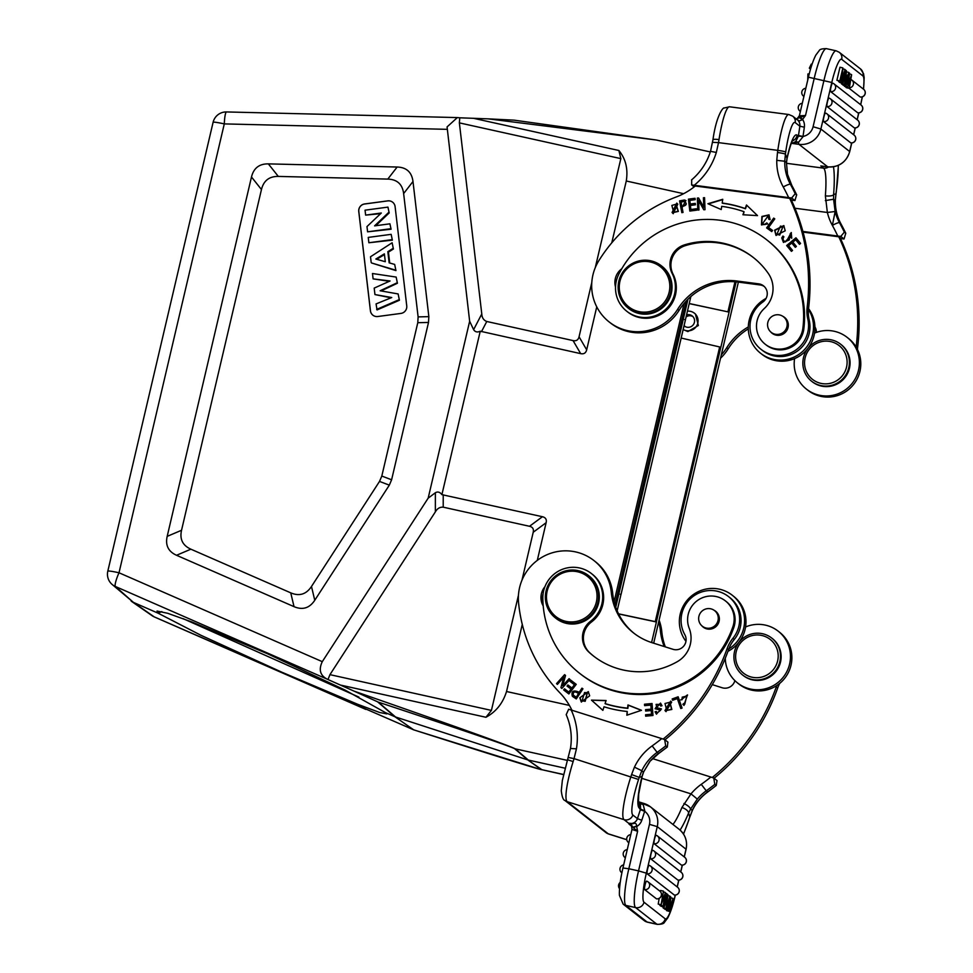 <?xml version="1.0" encoding="UTF-8"?>
<svg xmlns="http://www.w3.org/2000/svg" width="973" height="973" viewBox="0 0 973 973"><rect width="100%" height="100%" fill="white"/><g stroke="black" fill="none" stroke-linecap="round" stroke-linejoin="round"><path stroke-width="1.46" d="M714.097 778.266A201.606 198.358 -52 0 0 777.67 688.057A33.605 33.058 128 0 1 779.762 683.326M665.325 646.887A60.484 59.511 128 0 1 661.798 631.769A47.045 46.278 -52 0 0 659.098 620.117M658.672 621.954A47.045 46.278 128 0 1 660.387 630.662A60.484 59.511 -52 0 0 664.194 646.534M712.272 684.627L722.112 687.741A10.083 9.912 -52 0 0 734.883 680.65M776.795 685.515A33.605 33.058 -52 0 0 776.259 686.938A201.606 198.358 128 0 1 712.26 777.5M737.57 683.022L738.994 684.128A32.924 32.401 -52 0 0 790.234 667.989A32.924 32.401 -52 0 0 779.58 632.255L778.157 631.149A32.924 32.401 128 0 1 788.811 666.87A32.924 32.401 128 0 1 725.274 658.283M745.573 626.965A32.924 32.401 128 0 1 778.157 631.149M742.703 675.092L743.372 675.603A23.522 23.145 -52 0 0 775.785 671.711A23.522 23.145 -52 0 0 772.355 638.556L771.698 638.045A23.522 23.145 128 0 1 775.128 671.2A23.522 23.145 128 0 1 741.973 674.496A23.522 23.145 128 0 1 739.273 641.925A23.522 23.145 128 0 1 771.698 638.045M742.995 672.732A21.503 21.163 128 0 1 740.806 642.63A21.503 21.163 128 0 1 770.835 639.954A21.503 21.163 128 0 1 773.024 670.056A21.503 21.163 128 0 1 742.995 672.732M713.744 777.986L714.827 784.347L716.25 785.454L717.016 780.553L713.744 777.986L710.862 777.05A201.606 198.358 128 0 1 701.265 784.335L706.252 790.806A46.704 45.95 -52 0 0 697.325 799.088L690.562 809.122L692.387 810.412C695.95 802.944 701.071 796.79 707.785 791.961L707.675 791.913A208.66 205.303 -52 0 0 716.25 785.454L707.785 791.961M652.628 758.636L710.862 777.05M641.681 778.291L691 793.871L681.915 807.517A7.054 3.174 -157.5 0 1 688.58 813.014L690.562 809.122C690.1 807.371 687.899 805.498 683.946 803.491M701.265 784.335A53.758 52.895 -52 0 0 691 793.871L697.325 799.088M683.435 833.983A33.605 5.643 -72.5 0 0 689.091 819.011L692.314 810.327A46.704 45.95 128 0 1 707.675 791.913L706.252 790.806A208.66 205.303 128 0 0 714.827 784.347M633.374 823.559L630.747 824.119L633.459 827.853L636.634 826.028C636.597 823.705 635.503 822.878 633.374 823.559L628.607 823.231L630.747 824.119L628.984 824.082L631.441 826.004M633.459 827.853L637.619 831.27L636.658 826.551A11.092 10.91 -52 0 0 641.791 820.275L644.795 810.898L643.189 804.635L640.416 803.589L640.562 809.074L644.795 810.898M641.791 820.275L637.437 818.634L632.839 815.046A7.054 6.945 128 0 1 624.009 819.643L628.607 823.231A7.054 6.945 -52 0 0 637.437 818.634L640.356 809.694L644.722 811.336A12.771 12.564 128 0 1 649.465 824.35L638.543 870.884L628.838 868.743L637.619 831.27L631.976 829.446C631.635 826.016 631.112 824.472 630.419 824.836A4.707 4.634 -52 0 0 628.984 824.082M632.997 827.293L636.634 826.028M649.733 761.835L643.384 772.294L649.636 761.774A46.704 45.95 128 0 1 658.551 753.479A208.66 205.303 -52 0 0 667.137 747.021L665.714 745.914L664.632 739.553L661.749 738.616L568.67 709.22L566.201 714.669C570.883 725.42 572.319 736.658 570.482 748.371L567.551 759.731L573.133 761.579L574.046 758.624L638.556 779.47A33.605 5.643 -72.5 0 0 632.839 815.046M638.47 802.311L638.677 794.15L642.204 776.174A7.054 2.384 -166 0 1 641.985 776.551L643.384 772.294L641.803 770.725L639.225 777.415L631.599 774.544L634.445 767.162L641.803 770.725A46.704 45.95 -52 0 1 657.14 752.372L652.153 745.902A53.758 52.895 -52 0 0 634.445 767.162M568.354 757.468L574.046 758.624L576.442 748.821L570.555 748.492M665.714 745.914A208.66 205.303 128 0 1 657.14 752.372L658.672 753.528L667.308 747.033L667.904 742.119L664.632 739.553M571.917 710.229A67.198 66.115 -52 0 0 559.998 692.958A154.561 152.08 128 0 1 518.585 602.956A47.045 46.278 128 0 1 520.701 583.618A47.045 46.278 128 0 1 593.919 560.545A47.045 46.278 128 0 1 611.263 592.229A60.484 59.511 -52 0 0 633.581 632.961A60.484 59.511 -52 0 0 652.056 642.691L673 649.307A10.083 9.912 -52 0 0 684.834 634.7A29.567 29.093 128 0 1 728.582 596.619A29.567 29.093 128 0 1 732.876 638.337A33.605 33.058 -52 0 0 727.135 648.505A201.606 198.358 128 0 1 663.148 739.066M664.985 739.833A201.606 198.358 -52 0 0 728.558 649.623A33.605 33.058 128 0 1 734.299 639.443A29.567 29.093 -52 0 0 729.993 597.738L728.582 596.619M634.299 633.508A60.484 59.511 128 0 1 612.686 593.335A47.045 46.278 -52 0 0 595.33 561.652L593.919 560.545M543.007 603.248A16.796 16.529 128 0 1 543.08 593.858M685.965 641.316A32.924 32.401 128 0 1 732.255 595.233A32.924 32.401 128 0 1 728.826 648.918M727.95 651.326A32.924 32.401 -52 0 0 733.678 596.352L732.255 595.233M544.953 586.67A16.796 16.529 -52 0 0 543.214 605.948M593.883 656.325A76.612 75.371 128 0 1 589.723 652.749A20.165 19.837 128 0 1 591.499 621.978A30.236 29.749 -52 0 0 592.338 574.277L591.402 573.535A30.236 29.749 128 0 1 590.55 621.236A20.165 19.837 -52 0 0 588.774 652.007A76.612 75.371 -52 0 0 593.408 655.948A76.612 75.371 -52 0 0 616.809 668.281A76.612 75.371 -52 0 0 677.33 661.652A26.879 26.453 -52 0 0 689.212 628.303A23.522 23.145 128 0 1 725.384 600.876A23.522 23.145 128 0 1 732.839 626.843A98.784 97.191 128 0 1 609.913 689.31A98.784 97.191 128 0 1 579.738 673.413A98.784 97.191 128 0 1 542.825 598.115A30.236 29.749 128 0 1 591.402 573.535M579.738 673.413L580.686 674.155A98.784 97.191 -52 0 0 610.862 690.052A98.784 97.191 -52 0 0 733.788 627.573A23.522 23.145 -52 0 0 726.332 601.618L725.384 600.876M656.933 708.016L656.07 704.391L659.779 704.367L660.764 706.082L662.005 705.729L660.509 703.102L655.084 708.733L660.667 710.168L657.213 712.954L656.337 711.458L655.084 711.798L656.386 714.073L661.348 708.879L655.802 707.407L661.482 709.001M678.157 696.79L672.161 698.967L672.623 700.292L677.342 698.578L680.808 708.539L682.073 708.076L678.157 696.79M664.973 710.533L665.946 711.543L671.65 702.141L670.665 701.119L664.973 710.533L670.798 701.229M569.935 679.458L569.083 678.68L562.722 685.746L565.532 675.469L564.62 674.642L556.532 683.63L557.383 684.408L563.732 677.354L560.922 687.619L561.847 688.446L569.935 679.458M576.235 684.36L570.859 680.212L569.983 681.343L574.411 684.749L571.905 688.02L567.904 684.943L567.04 686.062L571.029 689.139L568.779 692.083L564.51 688.799L563.647 689.93L568.852 693.944L576.235 684.36L570.859 680.212M652.056 703.515L644.503 704.233L644.613 705.644L650.828 705.06L651.144 709.135L645.549 709.658L645.658 711.056L651.253 710.533L651.533 714.206L645.561 714.766L645.671 716.177L652.98 715.483L652.056 703.515M641.487 710.29L627.962 704.939L627.609 708.149A113.233 111.409 128 0 1 605.072 703.576L606.082 700.499L591.475 700.146L602.871 710.363L604.038 706.775A116.602 114.717 -52 0 0 627.232 711.482L626.819 715.228L641.487 710.29M572.878 696.656L576.296 698.93L582.949 688.823L581.939 688.166L579.239 692.265C573.401 689.748 571.09 691.049 572.331 696.194L572.732 696.546M579.847 697.799L581.27 701.959L589.662 695.829L588.264 691.633L579.847 697.799L588.397 691.742M682.146 699.696L682.195 697.167L686.707 696.084L684.761 704.233L683.934 703.394L682.876 704.282L683.897 705.328L687.449 694.929L680.747 699.891L682.146 699.696M680.991 699.855L687.595 695.038M684.031 705.425L683.155 704.501L684.165 703.661M684.761 704.233L686.707 696.084M713.963 610.18A10.083 9.912 128 0 1 706.276 628.728A10.083 9.912 128 0 1 701.776 625.748M698.675 619.315A9.912 9.754 128 0 1 714.571 610.618A9.912 9.754 128 0 1 713.051 627.062A9.912 9.754 128 0 1 698.675 619.315M660.971 706.021L659.779 704.367M656.532 714.17L655.376 712.017L656.422 711.737M657.213 712.954L660.667 710.168M655.23 708.843L660.643 703.211M672.805 700.232L672.44 699.186L678.254 697.069M677.342 698.578L680.991 708.478M666.091 711.652L665.252 710.764M666.785 710.436L671.856 709.451L669.898 702.251L671.577 709.232L666.785 710.436L664.997 703.503L669.898 702.251M560.922 687.619L563.732 677.354M561.859 688.422L561.214 687.838M556.532 683.63L564.887 674.885M562.722 685.746L569.351 678.923M564.51 688.799L569.059 692.302L571.029 689.139M563.926 690.149L564.79 689.018M567.904 684.943L572.185 688.239L574.411 684.749M567.332 686.293L568.196 685.162M570.263 681.562L571.139 680.431M644.88 705.62L644.795 704.452L652.068 703.771M645.561 714.766L651.825 714.425L651.253 710.533M645.938 716.152L645.841 714.985M645.549 709.658L651.424 709.353L650.828 705.06M645.914 711.032L645.829 709.876M605.084 703.576L605.364 703.807A113.233 111.409 -52 0 0 627.889 708.38L628.254 705.17L641.341 710.351M627.135 715.119L627.232 711.482M591.475 700.146L606.021 700.718M602.883 710.339L591.766 700.365M572.611 696.413C571.382 691.268 573.681 689.966 579.519 692.496L582.219 688.385L582.936 688.848M576.357 697.3L578.449 693.457L576.357 697.3L573.523 695.318M576.077 697.069L573.243 695.087C573.036 691.608 574.775 691.061 578.449 693.457M573.875 695.634L573.243 695.087M581.416 702.068L580.139 698.018M582.073 700.852L585.187 701.314L587.424 692.715L584.895 701.095L582.073 700.852L584.542 692.557L587.424 692.715M617.15 610.789L685.491 319.679L684.676 319.57M518.463 595.16L491.426 710.399L485.941 717.271C496.011 711.822 502.883 703.236 506.532 691.511L522.27 624.423M537.291 560.399L546.133 522.696C546.838 519.473 545.61 517.478 542.423 516.724L441.9 494.649L480.236 331.221L580.674 353.637C583.885 354.294 585.88 353.029 586.683 349.818L596.753 306.86M611.774 242.836L626.271 181.002C628.193 168.986 625.724 158.818 618.877 150.487L620.847 158.623L595.281 267.599M621.771 268.755A16.796 16.529 -52 0 0 615.52 286.962M695.257 186.025L789.65 198.346A201.606 198.358 128 0 1 807.152 307.359A33.605 33.058 -52 0 0 807.785 318.949A29.567 29.093 128 0 1 761.056 349.356A29.567 29.093 128 0 1 762.868 301.995A10.083 9.912 -52 0 0 758.721 283.848L736.889 281.002A60.484 59.511 -52 0 0 677.622 309.317A47.045 46.278 128 0 1 609.256 322.027A47.045 46.278 128 0 1 592.168 278.959A47.045 46.278 128 0 1 598.869 260.63A154.561 152.08 128 0 1 676.332 196.935A67.198 66.115 -52 0 0 695.257 186.025M626.807 311.287A30.236 29.749 128 0 1 618.804 274.179A98.784 97.191 128 0 1 719.935 220.239A98.784 97.191 128 0 1 766.712 239.808A98.784 97.191 128 0 1 802.871 328.278A23.522 23.145 128 0 1 765.265 344.26A23.522 23.145 128 0 1 764.206 308.599A26.879 26.453 -52 0 0 768.366 273.535A76.612 75.371 -52 0 0 753.041 257.273A76.612 75.371 -52 0 0 716.773 242.095A76.612 75.371 -52 0 0 684.25 244.953A20.165 19.837 -52 0 0 672.136 273.437A30.236 29.749 128 0 1 626.807 311.287L627.755 312.029A30.236 29.749 -52 0 0 673.073 274.179A20.165 19.837 128 0 1 685.187 245.695A76.612 75.371 128 0 1 717.721 242.836A76.612 75.371 128 0 1 753.516 257.638M765.265 344.26L766.213 345.001A23.522 23.145 -52 0 0 803.82 329.02A98.784 97.191 -52 0 0 767.648 240.55L766.712 239.808M766.785 222.926L764.681 224.349L762.382 223.839L768.098 215.933L768.816 219.29L770.13 219.655L768.962 214.875L761.92 216.444L761.458 224.872L767.709 223.96L766.785 222.926M786.658 245.537L791.426 251.35L792.533 250.438L788.592 245.658L791.754 243.019L795.306 247.337L796.388 246.424L792.849 242.119L795.695 239.747L799.478 244.345L800.572 243.432L795.938 237.801L786.658 245.537L796.169 238.069M785.406 241.936L785.126 241.718C782.924 240.428 782.511 238.811 783.91 236.853L782.937 236.038L781.769 237.959L783.423 242.35L789.237 239.954L790.283 233.593L790.769 237.376L791.742 238.215L791.219 232.559L787.595 239.249L785.126 241.718L784.36 241.268L785.406 241.936L787.887 239.467L791.365 232.669M766.627 227.913L771.735 231.586L772.574 230.431L768.536 227.536L774.776 218.876L773.693 218.098L766.627 227.913M785.211 230.796L783.8 225.59L774.617 230.163L775.992 235.381L785.211 230.796M689.821 211.068L696.607 210.18L696.449 208.769L690.854 209.499L690.392 205.449L695.427 204.78L695.269 203.381L690.234 204.05L689.808 200.389L695.184 199.684L695.026 198.285L688.446 199.149L689.821 211.068M742.934 214.753L757.517 215.617L746.486 204.999L745.196 208.55A116.602 114.717 -52 0 0 722.197 203.041L722.744 199.307L707.918 203.722L721.236 209.548L721.711 206.349A113.233 111.409 128 0 1 744.041 211.713L742.934 214.753M697.799 210.071L698.955 210.01L698.614 200.572L703.771 209.754L705.011 209.694L704.574 197.677L703.418 197.738L703.759 207.164L698.614 197.993L697.361 198.054L697.799 210.071M677.804 204.196L676.77 203.102L672.075 212.479L673.134 213.598L677.804 204.196M681.842 212.661L683.034 212.418L682.109 207.638L685.819 200.499L684.372 200.012L679.58 200.9L681.842 212.661M682.073 212.613L679.58 200.9M679.872 201.119L685.953 200.608M681.842 206.24L681.039 202.031L684.469 201.435C687.06 203.722 686.184 205.327 681.842 206.24L682.134 206.471C686.476 205.558 687.352 203.953 684.761 201.654M684.469 201.435L685.369 201.922M782.888 316.347A10.083 9.912 128 0 1 776.892 335.271A10.083 9.912 128 0 1 770.701 331.915M628.169 308.088L628.874 308.648A26.879 26.453 -52 0 0 669.862 297.702A26.879 26.453 -52 0 0 662.005 266.31L661.299 265.751A26.879 26.453 -52 0 0 620.312 276.697A26.879 26.453 -52 0 0 640.891 313.415A26.879 26.453 -52 0 0 661.299 265.751M648.188 261.603A25.541 25.128 -52 0 0 619.521 283.508A25.541 25.128 -52 0 0 640.891 311.944A25.541 25.128 -52 0 0 669.558 290.039A25.541 25.128 -52 0 0 648.188 261.603M767.867 327.159A9.912 9.754 128 0 1 783.496 316.784A9.912 9.754 128 0 1 782.706 332.778A9.912 9.754 128 0 1 767.867 327.159M762.382 223.839L764.973 224.581L767.065 223.145M761.604 224.982L762.187 216.687L769.108 214.984M769.132 219.375L768.098 215.933M791.487 251.302L786.938 245.755M795.695 239.747L799.538 244.296M791.754 243.019L795.367 247.288M783.569 242.447L782.049 238.178L783.216 236.257M791.754 238.203L790.769 237.376M791.049 237.594L790.283 233.593M773.693 218.098L774.763 218.889M766.919 228.12L773.973 218.317M768.536 227.536L772.562 230.443M776.138 235.49L774.909 230.382L783.946 225.712M776.855 234.311L779.726 235.077L782.961 226.697L779.446 234.858L776.855 234.311L780.48 226.089L782.961 226.697M688.446 199.149L695.063 198.541M690.064 211.032L688.738 199.368M690.234 204.05L695.294 203.637M690.854 209.499L696.473 209.025M743.299 214.778L744.041 211.713M708.332 203.904L722.696 199.623M745.196 208.55L745.476 208.781A116.602 114.717 128 0 0 722.477 203.26L722.197 203.041M745.476 208.781L746.765 205.254M697.361 198.054L698.736 198.224M698.079 210.046L697.653 198.285M703.759 207.164L703.698 197.969L704.586 197.92M698.614 200.572L703.917 209.742M673.28 213.695L672.367 212.71L676.904 203.223M673.754 212.455L678.363 211.396L676.077 204.221L678.072 211.165L673.754 212.455L671.844 205.437L676.077 204.221M791.876 185.539A7.054 1.168 151.3 0 0 791.852 185.454L796.717 194.916L795.233 193.712L791.645 197.993L794.929 200.56L791.39 200.146M694.163 186.901L691.645 184.931L691.706 179.944M791.645 197.993L691.645 184.931M789.65 198.346L791.061 199.453A201.606 198.358 -52 0 1 808.575 308.465A33.605 33.058 128 0 0 809.208 320.056A29.567 29.093 -52 0 1 762.479 350.475L761.056 349.356M609.256 322.027L610.679 323.133A47.045 46.278 -52 0 0 679.045 310.423A60.484 59.511 128 0 1 738.312 282.109L760.132 284.955A10.083 9.912 128 0 1 764.17 286.439M808.478 309.45A32.924 32.401 128 0 1 760.594 353.26A32.924 32.401 128 0 1 766.055 298.431M760.594 353.26L762.017 354.379A32.924 32.401 -52 0 0 808.563 308.623M787.51 174.386L786.439 162.418L784.749 161.226L776.77 160.35A53.758 52.895 -52 0 0 783.253 186.962A7.054 1.168 -28.7 0 1 790.38 184.286L791.803 185.393A208.66 205.303 -52 0 1 796.656 194.831L794.929 200.56M694.26 185.247A67.198 66.115 -52 0 0 716.323 152.457L710.521 151.314C706.933 162.649 700.609 172.185 691.548 179.932L691.56 179.92M787.461 174.167A46.704 45.95 128 0 0 791.803 185.393A7.054 1.168 151.3 0 1 791.852 185.454L787.461 174.167L786.439 162.418L787.011 158.222A7.054 3.357 12.3 0 1 786.999 158.818C790.526 143.566 792.277 141.207 792.192 141.267L793.117 139.589L792.217 140.294M802.883 136.889L798.541 142.24L795.671 141.632L798.395 136.147L803.005 136.463L798.492 135.502L799.842 126.21L795.245 122.622A33.605 5.193 -82.6 0 0 785.71 152.043A7.054 0.632 -171.8 0 0 777.804 150.365L777.5 152.493A7.054 0.632 8.2 0 1 785.406 154.172L784.749 161.226A46.704 45.95 -52 0 0 790.38 184.286A208.66 205.303 128 0 1 795.233 193.712M831.793 82.474A26.879 4.354 -77.5 0 1 841.706 59.341L862.905 75.93A7.054 6.945 -52 0 0 860.448 68.876L839.249 52.287L836.123 50.803A33.933 5.485 -77.5 0 0 824.009 80.2L813.087 126.733L820.884 129.02L831.793 82.474L808.417 77.208C810.655 67.709 813.136 60.326 815.848 55.084L819.193 50.632C819.728 49.295 822.136 48.638 826.405 48.65A33.933 5.485 102.5 0 0 814.292 78.047L805.498 115.519L796.133 118.937L799.198 120.956L802.275 119.813L805.498 115.519L799.465 115.787M796.559 119.193L798.322 120.299M800.159 117.088L802.53 119.363A11.092 10.91 -52 0 1 804.355 127.171L799.842 126.21A7.054 6.945 -52 0 0 797.276 119.752L792.679 116.164A7.054 6.945 128 0 1 795.245 122.622M786.476 163.306L823.645 168.159L820.811 165.933L827.719 166.833L798.955 144.332A7.054 1.095 -82.6 0 1 798.541 142.24L791.463 142.97M795.671 141.632L792.034 143.42L798.955 144.332A19.825 19.509 128 0 0 820.884 129.02L849.648 151.52L851.667 142.934M812.041 64.291L811.263 64.121L809.329 68.159L810.509 69.192M809.244 73.839L807.918 73.972L807.724 80.175M809.329 68.159L810.728 68.475M807.918 73.972L809.135 74.24M713.014 139.99A7.054 1.155 8.9 0 1 712.954 139.796A7.054 1.155 8.9 0 1 719.011 139.589L718.524 142.617L712.637 142.326M838.24 165.398A33.605 5.193 -82.6 0 1 836.245 191.584L835.941 193.712L833.606 194.673A7.054 2.201 4.5 0 1 825.372 195.841L827.366 212.467L835.15 211.494L833.581 199.246L835.272 200.839L835.941 193.712A7.054 0.632 8.2 0 1 836.014 193.822L835.272 200.839A46.704 45.95 128 0 0 840.915 223.826A7.054 1.168 -28.7 0 1 840.964 223.887A7.054 1.168 -28.7 0 1 840.988 223.972M825.359 200.584L833.581 199.246L833.606 194.673A47.045 7.273 97.4 0 0 833.447 166.797M835.345 200.937C835.235 209.122 837.108 216.772 840.964 223.887L845.768 233.265A208.66 205.303 -52 0 0 840.915 223.826L839.492 222.72A7.054 1.168 151.3 0 0 832.365 225.395L835.15 211.494A46.704 45.95 -52 0 0 839.492 222.72A208.66 205.303 128 0 1 844.345 232.146L845.768 233.265L844.041 238.993L840.502 238.58M802.895 231.44L840.769 236.427L844.041 238.993M844.345 232.146L840.769 236.427M803.078 232.121L838.762 236.78L840.173 237.886A201.606 198.358 -52 0 1 857.687 346.899A33.605 33.058 128 0 0 857.481 349.502M838.762 236.78A201.606 198.358 128 0 1 856.276 345.792A33.605 33.058 -52 0 0 856.143 347.057M816.371 332.401A10.083 9.912 -52 0 0 814.888 326.831M748.298 326.952A60.484 59.511 -52 0 0 726.734 347.75A47.045 46.278 128 0 1 721.309 354.865M806.483 389.176L807.906 390.282A32.924 32.401 -52 0 0 860.46 368.56A32.924 32.401 -52 0 0 848.492 338.422L847.069 337.315A32.924 32.401 128 0 1 838.787 393.481A32.924 32.401 128 0 1 794.527 359.037A32.924 32.401 128 0 1 794.588 358.563M814.498 333.131A32.924 32.401 128 0 1 847.069 337.315M811.628 381.246L812.285 381.769A23.522 23.145 -52 0 0 845.938 376.235A23.522 23.145 -52 0 0 841.28 344.722L840.611 344.199A23.522 23.145 128 0 1 845.269 375.712A23.522 23.145 128 0 1 811.628 381.246A23.522 23.145 128 0 1 806.97 349.733A23.522 23.145 128 0 1 840.611 344.199M814.924 381.027A21.503 21.163 128 0 1 807.554 351.849A21.503 21.163 128 0 1 836.744 343.98A21.503 21.163 128 0 1 844.114 373.158A21.503 21.163 128 0 1 814.924 381.027M720.531 358.222A47.045 46.278 -52 0 0 728.157 348.857A60.484 59.511 128 0 1 748.298 328.898M687.425 311.178A9.912 9.754 128 0 1 697.276 324.751A9.912 9.754 128 0 1 683.204 329.506M694.369 313.172L695.415 313.999L698.359 325.505L687.887 331.574L683.204 329.604M651.594 642.545L656.41 621.978L655.255 621.625L719.679 346.96L720.835 347.337L729.093 312.102L689.2 303.612M684.068 325.797A6.385 6.276 -52 0 0 694.065 323.413A6.385 6.276 -52 0 0 686.549 314.899M685.077 326.514A6.385 6.276 128 0 1 684.177 325.31M686.074 316.943A6.385 6.276 128 0 1 692.861 316.566M729.093 312.102L689.225 303.515M653.674 643.202L738.373 282.121L653.686 643.202M687.984 299.234L615.751 607.188M620.251 594.235L621.066 594.321L690.854 296.57M655.255 621.625L618.536 613.817M719.679 346.96L681.197 338.057M161.846 611.616L158.003 613.136L200.924 635.272L281.963 672.258L357.468 704.197L379.677 712.504L386.84 713.89L385.405 712.589L345.074 690.076L267.441 653.722L191.973 622.015L167.672 613.282L157.018 611.056L158.003 613.136L133.435 602.396L112.004 584.335A13.44 13.233 131.4 0 0 115.41 586.5L327.998 679.531L329.944 674.654L435.357 511.871C437.266 508.514 439.881 506.945 443.214 507.176L529.507 526.284C532.693 527.038 533.922 529.02 533.216 532.255L521.966 580.224M183.033 618.621L358.867 697.082M151.946 615.593A13.44 13.208 -55.1 0 0 154.233 616.882L413.671 729.835C498.553 756.921 541.097 770.142 541.28 769.521L527.743 759.901L541.888 769.692L563.549 774.484M567.344 760.387L515.264 748.857C510.339 746.06 456.605 726.819 354.063 691.134L377.548 701.788L394.941 716.76L413.671 729.835L394.941 716.76L385.405 712.589M354.063 691.134L327.998 679.531M591.779 282.547L579.057 336.78C578.266 339.978 576.259 341.255 573.061 340.586L486.768 321.491C483.666 320.299 482 317.782 481.781 313.951L459.365 122.878L459.755 117.806L457.359 117.575L447.069 126.916L469.655 321.26L428.169 498.164L322.282 661.664C318.536 669.582 320.105 675.359 326.977 679.02M428.169 498.164L435.369 492.739L435.357 511.871M379.519 481.416L389.322 485.15L314.766 600.268L311.482 586.476C306.252 594.369 299.331 596.498 290.745 592.849L190.878 549.186C182.656 545.476 179.543 539.176 181.537 530.273L261.457 189.528C263.634 180.662 269.253 176.295 278.314 176.417L387.789 179.093C397.154 179.421 402.445 184.25 403.637 193.566L418.11 316.894L417.782 322.695L381.805 476.052L379.519 481.416L311.482 586.476M389.322 485.15L391.608 479.786L381.805 476.052M417.782 322.695L428.509 322.44L391.608 479.786M428.509 322.44L428.85 316.651L418.11 316.894M403.637 193.566L412.99 181.501L428.85 316.651M412.99 181.501C411.786 172.185 406.507 167.356 397.142 167.028L387.789 179.093M278.314 176.417L268.341 163.878L397.142 167.028M268.341 163.878C259.28 163.756 253.661 168.122 251.484 176.989L261.457 189.528M181.537 530.273L167.186 536.366L251.484 176.989M167.186 536.366C165.203 545.269 168.317 551.569 176.539 555.279L190.878 549.186M290.745 592.849L294.028 606.653L176.539 555.279M294.028 606.653C302.615 610.29 309.536 608.161 314.766 600.268M387.716 200.864L364.595 203.965A6.726 6.616 -52 0 0 358.757 211.469L370.409 310.776A6.726 6.616 -52 0 0 377.792 316.517L400.925 313.415A6.726 6.616 -52 0 0 406.75 305.911L395.099 206.604A6.726 6.616 -52 0 0 387.716 200.864L387.765 200.9A6.726 6.616 128 0 1 392.654 202.214M372.902 315.203A6.726 6.616 128 0 1 370.458 310.813L358.806 211.506A6.726 6.616 128 0 1 364.632 204.002L387.765 200.9M392.374 240.149L391.146 234.347L392.374 240.149L368.876 242.751L368.244 237.412L391.146 234.347M395.33 270.068L371.552 262.965L395.938 270.603L394.673 264.425L395.938 270.603M389.711 263.014L388.434 252.104L393.408 248.991L392.131 242.763L393.408 248.991M399.416 300.256L398.127 293.943L399.416 300.256L377.062 309.925L376.052 303.929L391.742 297.531L374.946 294.564L391.049 297.811M381.039 290.927L397.422 283.252L396.157 277.074L397.422 283.252M374.946 294.564L374.191 288.105L390.076 280.978L373.109 278.874L389.334 281.319M391.085 229.227L389.905 223.814L391.085 229.227L367.587 231.817L366.979 226.575L381.307 213.014L365.629 215.118L380.638 213.659M375.785 225.7L389.176 212.941L387.947 207.115L389.176 212.941M390.489 228.752L367.587 231.817M365.629 215.118L365.045 210.18L387.947 207.115M388.58 212.528L374.593 225.87L389.905 223.814M391.766 239.686L368.876 242.751M371.187 262.503L370.518 256.763L392.131 242.763M392.812 248.565L387.838 251.679L388.434 252.104M387.838 251.679L389.151 262.844L394.673 264.425M385.296 261.725L384.371 253.856L375.846 259.037L385.296 261.725M376.733 259.28L384.457 254.585M398.821 299.806L376.685 309.39M373.109 278.874L372.477 273.51L396.157 277.074M396.838 282.924L380.127 290.769L398.127 293.943M365.812 709.402L365.191 709.135M563.525 774.605L541.888 769.692A6.726 6.616 -54.6 0 1 541.28 769.521M459.755 117.806L488.288 118.864L656.301 140.003L710.314 151.958M469.655 321.26L473.62 329.652C475.14 332.024 477.342 332.547 480.236 331.221M441.9 494.649C439.93 492.034 437.753 491.401 435.369 492.739M488.288 118.864L513.975 120.141M565.094 768.208L528.351 760.071L515.264 748.857A6.726 6.604 130.6 0 1 514.656 748.699C511.02 746.607 465.544 731.076 378.242 702.105L395.561 716.992L527.743 759.901L514.656 748.699M377.548 701.788L378.242 702.105M687.096 300.134L615.35 605.997M656.41 621.978L618.597 613.939M827.816 166.882A7.054 1.095 -82.6 0 1 827.719 166.833A19.825 19.509 -52 0 0 849.648 151.52L849.721 151.63C846.267 162.309 838.969 167.392 827.816 166.882L822.963 166.249M821.893 166.103L822.976 166.225M860.375 97.02A4.354 0.705 102.5 0 1 860.302 97.032A4.354 0.705 102.5 0 1 860.241 96.996L849.137 88.312M828.996 98.066A4.354 0.705 -77.5 0 1 829.032 98.091A4.366 4.293 128 0 1 830.407 98.808A4.366 4.366 0 0 0 828.996 98.066A4.354 0.705 -77.5 0 0 827.427 101.837A4.354 0.705 -77.5 0 0 827.05 103.734A4.354 0.705 102.5 0 0 827.05 106.543L854.306 127.864A4.354 0.705 102.5 0 0 854.367 127.901A4.354 0.705 102.5 0 0 854.428 127.889M823.912 116.845A4.354 0.705 -77.5 0 1 825.469 113.075A4.354 0.705 -77.5 0 1 825.518 113.087A4.366 4.293 128 0 1 823.535 121.552A4.354 0.705 102.5 0 1 823.535 118.742A4.354 0.705 -77.5 0 1 823.912 116.845M850.779 142.873A4.366 4.293 -52 0 0 854.148 135.138A4.366 4.366 0 0 1 850.84 142.897A4.354 0.705 102.5 0 1 850.779 142.873L823.535 121.552M832.596 83.131A4.354 0.705 -77.5 0 1 832.633 83.143A4.366 4.293 128 0 1 834.007 83.86A4.366 4.366 0 0 0 832.596 83.131A4.354 0.705 -77.5 0 0 831.015 86.95A4.354 0.705 102.5 0 0 830.833 87.825A4.354 0.705 102.5 0 0 830.65 88.811A4.354 0.705 102.5 0 0 830.589 89.236A4.354 0.705 102.5 0 0 830.504 90.075A4.354 0.705 102.5 0 0 830.48 90.55A4.354 0.705 102.5 0 0 830.492 91.073A4.354 0.705 102.5 0 0 830.565 91.474A4.354 0.705 102.5 0 0 830.65 91.608L857.736 112.795A4.354 0.705 102.5 0 0 857.797 112.832A4.354 0.705 102.5 0 0 857.87 112.819M844.953 69.91L845.659 70.068L842.606 83.119L839.772 82.133M839.687 82.474L842.959 83.398L845.659 70.068M841.633 83.106L841.913 84.213L844.819 84.858L848.93 72.634L847.313 76.052L846.182 75.152L846.376 70.628L844.43 84.554L841.511 83.909M836.902 80.297L839.967 67.246L842.873 67.891L839.821 80.941L836.902 80.297L840.161 81.209L842.569 70.968L841.596 82.34L838.677 81.696L841.973 82.62L845.026 69.582L842.277 79.555L842.873 67.891M838.75 80.905L838.677 81.696M843.007 84.456L843.214 85.235L846.133 85.879L849.575 73.133L847.982 84.882L851.618 74.726L849.283 88.348L851.01 76.417L847.738 87.132L849.32 75.103L846.133 85.879M844.491 85.515L844.819 86.488L847.738 87.132M846.109 86.779L846.364 87.704L849.283 88.348M849.806 74.094L851.193 74.398M848.821 72.963L849.575 73.133M845.768 85.6L842.849 84.955M847.301 86.792L844.382 86.147M848.906 88.057L845.999 87.412M846.644 71.905L848.541 72.33M845.963 76.648L844.953 83.337L846.887 77.366L845.963 76.648M845.89 77.147L846.887 77.366M843.177 68.974L844.686 69.302M555.388 617.891L556.142 618.487A26.879 26.453 -52 0 0 596.121 609.645A26.879 26.453 -52 0 0 589.285 576.15L588.519 575.554A26.879 26.453 -52 0 0 548.541 584.396A26.879 26.453 -52 0 0 563.598 622.221A26.879 26.453 -52 0 0 588.519 575.554M579.701 572.355A25.541 25.128 -52 0 0 547.763 588.993A25.541 25.128 -52 0 0 563.829 620.798A25.541 25.128 -52 0 0 595.768 604.16A25.541 25.128 -52 0 0 579.701 572.355M638.337 801.472L640.416 803.589M644.175 803.552L638.872 801.874L643.189 804.635A7.054 1.18 -72.5 0 1 644.248 803.564A7.054 1.18 -72.5 0 1 644.321 803.601A19.825 19.509 128 0 1 657.261 826.636L646.34 873.17A26.879 4.354 -77.5 0 0 644.004 902.226L665.204 918.816A26.879 4.354 -77.5 0 0 675.104 895.683L675.25 895.075M646.619 881.137A4.366 4.366 0 0 1 648.042 881.879A4.366 4.293 128 0 0 646.668 881.161A4.354 0.705 102.5 0 0 646.619 881.137A4.354 0.705 102.5 0 0 645.561 883.095A4.354 0.705 -77.5 0 0 645.063 884.907A4.354 0.705 -77.5 0 0 644.685 889.614L656.447 898.821A4.366 4.293 -52 0 0 659.816 891.086L648.042 881.879A4.366 4.293 128 0 1 644.685 889.614M659.816 891.086A4.366 4.366 0 0 1 656.507 898.857A4.354 0.705 -77.5 0 1 656.447 898.821M652.603 850.293A4.366 4.293 128 0 1 653.978 851.01A4.366 4.366 0 0 0 652.567 850.268A4.354 0.705 102.5 0 0 652.567 850.268A4.354 0.705 102.5 0 0 651.496 852.226A4.354 0.705 -77.5 0 0 650.998 854.039A4.354 0.705 -77.5 0 0 650.621 858.745L677.877 880.066A4.366 4.293 -52 0 0 681.234 872.331L653.978 851.01A4.366 4.293 128 0 1 650.621 858.745M654.136 843.737A4.354 0.705 -77.5 0 1 654.513 839.03A4.354 0.705 -77.5 0 1 655.024 837.218A4.354 0.705 102.5 0 1 656.082 835.26A4.354 0.705 102.5 0 0 656.082 835.26A4.366 4.293 128 0 1 658.916 840.745A4.366 4.293 128 0 1 654.136 843.737L681.392 865.07A4.366 4.293 -52 0 0 684.749 857.322L657.505 836.002A4.366 4.366 0 0 0 656.082 835.26M649.125 865.338A4.366 4.366 0 0 1 650.548 866.079A4.366 4.293 128 0 0 649.161 865.362A4.354 0.705 102.5 0 0 649.125 865.338A4.354 0.705 102.5 0 0 648.067 867.296A4.354 0.705 -77.5 0 0 647.568 869.108A4.354 0.705 -77.5 0 0 647.179 873.815L674.277 895.014A4.366 4.293 -52 0 0 677.634 887.279L650.548 866.079A4.366 4.293 128 0 1 647.179 873.815M663.793 908.454L667.077 909.378L669.777 896.048L666.712 909.098L663.841 908.259M660.886 906.179L664.182 907.116L665.41 903.406L666.554 904.294L665.946 908.502L663.039 907.858L666.359 908.818L667.916 894.588L663.805 906.824L661.008 905.839M663.172 906.897L663.039 907.858M664.79 909.232L668.05 910.144L670.458 899.891L669.485 911.263L666.578 910.619L669.862 911.555L672.915 898.505L670.166 908.478L670.762 896.826L667.709 909.877L664.875 908.891M666.639 909.828L666.578 910.619M660.01 904.708L660.241 905.668L663.16 906.313L664.754 894.564L661.117 904.72L663.452 891.11L661.725 903.029L665.435 892.655L663.404 904.355L666.967 893.859L663.16 906.313M663.452 891.11L660.545 890.465L660.351 891.584M659.183 898.371L658.21 904.075L661.543 905.048M662.808 906.045L659.901 905.401M665.325 893.287L666.602 893.567M664.997 892.314L663.708 892.034M661.117 904.72L658.21 904.075M668.196 895.695L669.777 896.048M665.216 904.002L666.554 904.294M666.821 894.345L667.916 894.588M666.773 902.798L667.782 896.109L665.848 902.08L666.773 902.798M671.066 897.909L672.574 898.237M670.056 896.668L670.762 896.826M661.798 631.769L660.387 630.662M777.67 688.057L776.259 686.938M672.927 824.435A39.99 6.714 107.5 0 0 681.915 807.517M680.078 830.078A47.045 7.893 107.5 0 0 688.58 813.014L689.76 816.955L689.091 819.011M631.599 774.544L630.93 776.6A40.659 6.823 -72.5 0 0 624.009 819.643L567.162 801.667L608.234 833.812L626.758 839.663M684.201 856.897L686.026 849.149A19.825 19.509 -52 0 0 679.142 829.3C685.32 834.579 687.643 841.219 686.099 849.247L657.261 826.636L649.465 824.35M677.172 886.914L678.753 880.139M680.686 871.905L682.28 865.131M675.104 895.683L675.347 895.063M675.177 895.792C672.951 905.291 670.47 912.674 667.746 917.916L664.401 922.368C663.866 923.705 661.458 924.362 657.189 924.35A33.933 5.485 -77.5 0 1 656.799 924.155A7.054 6.945 -52 0 0 665.204 918.816M623.036 868.013L628.838 868.743A33.933 5.485 102.5 0 0 624.775 893.105A33.933 5.485 102.5 0 0 625.894 905.425L647.081 922.015A33.933 5.485 102.5 0 0 647.483 922.197L644.345 920.713A7.054 6.945 -52 0 0 647.081 922.015L656.799 924.155L635.6 907.578A33.933 5.485 -77.5 0 1 638.543 870.884L646.34 873.17M644.004 902.226A7.054 6.945 128 0 1 635.6 907.578L625.894 905.425A7.054 6.945 128 0 1 623.146 904.124L644.345 920.713M640.356 809.694L639.285 808.077A47.045 7.893 107.5 0 1 641.985 776.551L639.225 777.415L638.556 779.47M573.133 761.579A40.659 6.823 107.5 0 0 567.162 801.667A7.054 6.945 128 0 1 565.009 800.536L606.082 832.669A7.054 6.945 -52 0 0 608.234 833.812A40.659 6.823 107.5 0 0 608.611 834.007L606.082 832.669M576.442 748.821A67.198 66.115 -52 0 0 571.187 709.986M661.749 738.616A201.606 198.358 128 0 1 652.153 745.902M588.774 652.007L589.723 652.749M733.788 627.573L732.839 626.843M591.499 621.978L590.55 621.236M612.686 593.335L611.263 592.229M734.299 639.443L732.876 638.337M728.558 649.623L727.135 648.505M506.532 691.511L569.4 705.425M683.605 193.688L626.271 181.002M614.109 601.655L684.043 303.527M685.187 245.695L684.25 244.953M673.073 274.179L672.136 273.437M803.82 329.02L802.871 328.278M677.622 309.317L679.045 310.423M736.889 281.002L738.312 282.109M760.132 284.955L758.721 283.848M807.785 318.949L809.208 320.056M807.152 307.359L808.575 308.465M783.253 186.962A201.606 198.358 128 0 1 788.653 197.568M716.323 152.457L718.524 142.617L777.804 150.365A40.659 6.288 -82.6 0 1 788.799 114.522L729.543 106.787A40.659 6.288 97.4 0 0 719.011 139.589M777.5 152.493L776.77 160.35M798.492 135.502L798.395 136.147L797.118 135.15A47.045 7.273 97.4 0 0 787.011 158.222L785.406 154.172L785.71 152.043M799.49 117.465L802.275 119.813M804.355 127.171L803.005 136.463A12.771 12.564 128 0 0 813.087 126.733M797.118 135.15A7.054 6.945 128 0 1 792.375 140.878M839.249 52.287A7.054 6.945 128 0 1 841.706 59.341M803.43 96.096L803.905 96.461A4.366 4.293 128 0 1 803.43 96.096A4.366 4.366 0 0 1 805.814 88.3M862.905 75.93A26.879 4.354 -77.5 0 1 863.44 89.127M862.26 96.85A26.879 4.354 -77.5 0 1 860.631 104.695M853.601 134.712L855.182 127.937M857.116 119.703L858.721 112.856M838.398 165.325L836.318 191.693A7.054 0.632 -171.8 0 0 836.245 191.584M837.765 236.001A201.606 198.358 128 0 0 832.365 225.395A53.758 52.895 -52 0 1 827.366 212.467L794.953 208.246M825.372 195.841A39.99 6.179 97.4 0 0 823.645 168.159A7.054 6.945 -52 0 0 828.546 166.967M726.734 347.75L728.157 348.857M856.276 345.792L857.687 346.899M720.786 347.3L656.361 621.942M736.135 281.866L729.045 312.065M727.938 311.749L734.968 281.769M151.934 615.581A13.44 13.44 0 0 0 154.306 616.918A13.44 2.335 113.6 0 1 154.233 616.882L133.435 602.396L115.41 586.5A13.44 2.335 113.6 0 1 119.01 572.769A13.44 1.022 13.2 0 0 107.808 571.175A13.44 13.44 0 0 0 112.102 584.42M322.282 661.664L119.01 572.769L224.289 123.899L447.142 129.336M213.099 122.306A13.44 13.44 0 0 1 226.502 111.944A13.44 1.934 91.4 0 0 224.289 123.899A13.44 1.022 -166.8 0 0 213.099 122.306L107.808 571.175M365.52 709.281L154.306 616.918A13.44 2.335 113.6 0 0 154.391 616.955M473.389 118.28L618.877 150.487M586.683 349.818L579.057 336.78M573.061 340.586L580.674 353.637M481.477 331.671L486.768 321.491M620.847 158.623L459.365 122.878M481.781 313.951L473.62 329.652M443.214 507.176L443.214 494.771M542.423 516.724L529.507 526.284M533.216 532.255L546.133 522.696M329.944 674.654L491.426 710.399M485.941 717.271L340.453 685.065M686.196 301.071L614.972 604.78M860.241 96.996A4.366 4.293 -52 0 0 863.598 89.261L851.825 80.054A4.366 4.366 0 0 0 850.803 79.458A4.366 4.293 128 0 1 849.368 87.825M854.306 127.864A4.366 4.293 -52 0 0 857.663 120.129L830.407 98.808A4.366 4.293 128 0 1 827.05 106.543M857.736 112.795A4.366 4.293 -52 0 0 861.105 105.06L834.007 83.86A4.366 4.293 128 0 1 830.65 91.608M638.385 801.886A7.054 6.945 128 0 1 639.285 808.077M689.833 817.065L692.387 810.412M638.835 801.849L650.378 806.787L679.142 829.3M677.244 886.975L678.85 880.127M680.772 871.966L682.377 865.131M684.287 856.958L686.099 849.247M647.483 922.197L657.189 924.35M630.759 834.639A4.366 4.366 0 0 0 628.388 842.436M627.244 849.636A4.366 4.366 0 0 0 624.861 857.432M623.669 864.9A4.366 4.366 0 0 0 621.625 872.659M620.227 882.414A4.366 4.366 0 0 0 619.546 888.665M631.976 829.446L622.963 867.904C620.348 879.178 619.169 888.325 619.424 895.355L623.146 904.124M567.551 759.731L562.345 780.48L561.275 790.745C562.017 796.887 563.258 800.147 565.009 800.536M626.77 839.748L608.611 834.007M689.164 819.108L683.533 834.129M642.204 776.174L643.615 772.051M714.571 610.618L716.943 612.479M702.36 626.235L704.72 628.084M783.496 316.784L785.856 318.633M771.273 332.401L773.644 334.25M729.543 106.787L724.143 108.027C723.632 106.921 716.469 114.352 712.954 139.796L710.521 151.314M796.023 119.022C796.109 119.922 797.228 118.791 799.392 115.665L808.417 77.208M786.999 158.818L786.5 162.819M826.405 48.65L836.123 50.803M802.299 103.308A4.366 4.366 0 0 0 799.915 111.104M860.448 68.876L863.55 73.717L864.17 77.67L863.55 89.224M862.358 96.826L860.716 104.756M849.721 151.63L851.764 142.934M853.674 134.773L855.279 127.925M857.201 119.764L858.818 112.856M792.679 116.164L788.799 114.522M131.209 601.156L152.019 615.641M226.502 111.944L456.799 117.563M656.301 140.003L514.097 120.153M413.416 729.762L541.341 769.692M836.014 193.822L836.318 191.693M860.302 97.032A4.366 4.366 0 0 0 863.598 89.261M854.367 127.901A4.366 4.366 0 0 0 857.663 120.129M825.469 113.075A4.366 4.366 0 0 1 826.892 113.805L854.148 135.138M857.797 112.832A4.366 4.366 0 0 0 861.105 105.06M650.755 760.643L658.672 753.528M639.31 802.226L638.276 801.679M677.938 880.103A4.366 4.366 0 0 0 681.234 872.331M681.453 865.094A4.366 4.366 0 0 0 684.749 857.322M674.338 895.038A4.366 4.366 0 0 0 677.634 887.279"/></g></svg>
